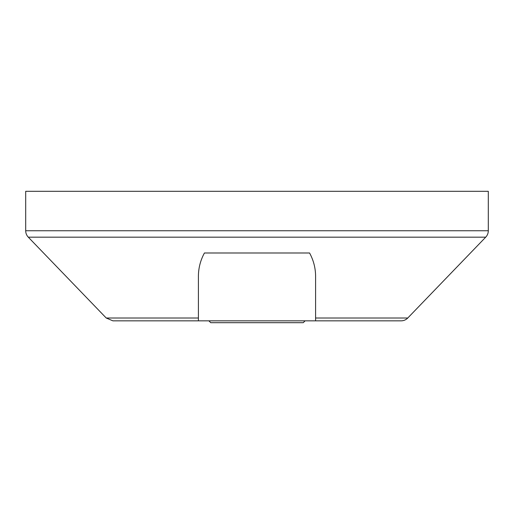 <?xml version="1.0" encoding="UTF-8"?>
<svg xmlns="http://www.w3.org/2000/svg" width="514" height="514" viewBox="0 0 514 514"><rect width="100%" height="100%" fill="white"/><g stroke="black" fill="none" stroke-linecap="round" stroke-linejoin="round"><path stroke-width="0.77" d="M208.89 320.839L210.74 322.689L303.26 322.689L305.11 320.839M198.404 320.839L315.596 320.839L315.596 318.012L407.763 318.012A9.252 9.252 0 0 1 401.1 320.839L315.596 320.839L315.596 277.065C315.68 268.578 313.668 260.553 309.569 252.991L204.431 252.991C200.344 260.502 198.333 268.526 198.404 277.065L198.404 320.839L112.9 320.839L106.237 318.012L28.289 237.172A9.252 9.252 0 0 1 25.7 230.754L25.7 191.311L488.3 191.311L488.3 230.754A9.252 9.252 0 0 1 485.711 237.172L28.289 237.172M407.763 318.012L485.711 237.172M204.431 252.991L229.244 252.991M284.756 252.991L309.569 252.991M25.7 230.754L488.3 230.754M106.237 318.012L198.404 318.012"/></g></svg>
